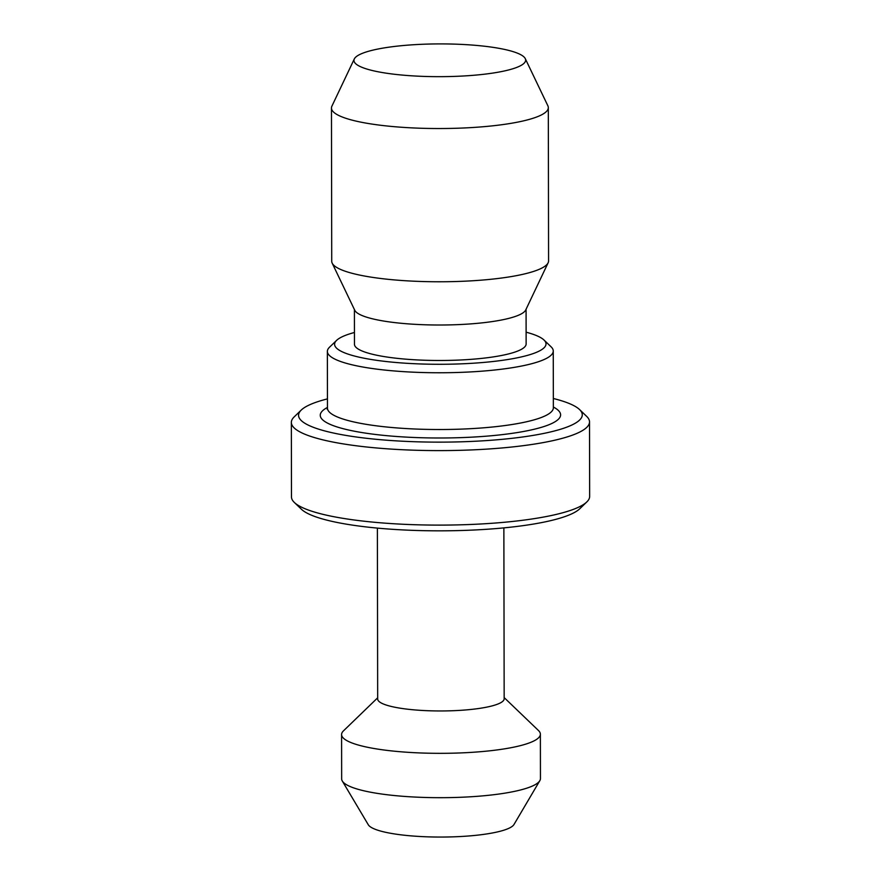 <?xml version="1.0" encoding="UTF-8"?>
<svg xmlns="http://www.w3.org/2000/svg" width="881" height="881" viewBox="0 0 881 881"><rect width="100%" height="100%" fill="white"/><g stroke="black" fill="none" stroke-linecap="round" stroke-linejoin="round"><path stroke-width="1.32" d="M503.866 527.884L504.163 698.776A63.245 12.07 179.9 0 1 499.813 703.192A63.245 12.07 179.9 0 1 429.19 710.769A63.245 12.07 179.9 0 1 377.674 698.996L377.376 528.104M504.163 697.598L538.467 730.514A99.388 18.964 179.9 0 1 540.372 734.192A99.388 18.964 179.9 0 1 533.534 741.13A99.388 18.964 179.9 0 1 422.561 753.035A99.388 18.964 179.9 0 1 341.586 734.545A99.388 18.964 179.9 0 1 343.48 730.856L377.663 697.818M553.334 398.487A141.863 27.069 179.9 0 1 579.566 409.566L586.669 416.383A149.087 28.445 179.9 0 1 589.521 421.9L589.653 496.41A149.087 28.445 179.9 0 1 586.812 501.939L579.742 508.778A141.863 27.069 179.9 0 1 572.672 513.403A141.863 27.069 179.9 0 1 428.023 530.747A141.863 27.069 179.9 0 1 301.434 509.262L294.331 502.456A149.087 28.445 179.9 0 1 291.479 496.928L291.347 422.417A149.087 28.445 179.9 0 1 294.188 416.889L301.258 410.05A141.863 27.069 179.9 0 1 308.328 405.425A141.863 27.069 179.9 0 1 327.446 398.884M586.812 501.939A149.087 28.445 179.9 0 1 579.39 506.806A149.087 28.445 179.9 0 1 427.373 525.021A149.087 28.445 179.9 0 1 294.331 502.456M589.521 421.9A149.087 28.445 179.9 0 1 579.258 432.296A149.087 28.445 179.9 0 1 412.804 450.158A149.087 28.445 179.9 0 1 291.347 422.417M579.566 409.566A141.863 27.069 179.9 0 1 572.518 424.708A141.863 27.069 179.9 0 1 400.646 441.117A141.863 27.069 179.9 0 1 301.258 410.05M526.111 332.192A105.72 20.175 179.9 0 1 543.995 340.011L551.099 346.828A112.944 21.551 179.9 0 1 553.257 351.012A112.944 21.551 179.9 0 1 545.482 358.886A112.944 21.551 179.9 0 1 419.378 372.421A112.944 21.551 179.9 0 1 327.369 351.409A112.944 21.551 179.9 0 1 329.516 347.213L336.597 340.374A105.72 20.175 179.9 0 1 341.861 336.927A105.72 20.175 179.9 0 1 354.437 332.489M543.995 340.011A105.72 20.175 179.9 0 1 538.743 351.299A105.72 20.175 179.9 0 1 410.656 363.523A105.72 20.175 179.9 0 1 336.597 340.374M525.285 58.653L547.861 105.775A108.429 20.692 179.9 0 1 548.312 107.647L548.577 260.886A108.429 20.692 179.9 0 1 548.136 262.769L525.726 309.969A85.842 16.376 179.9 0 1 520.164 314.473A85.842 16.376 179.9 0 1 428.166 324.869A85.842 16.376 179.9 0 1 354.757 310.266L332.181 263.144A108.429 20.692 179.9 0 1 331.73 261.272L331.465 108.033A108.429 20.692 179.9 0 1 331.906 106.149L354.316 58.95A85.842 16.376 179.9 0 1 359.877 54.446A85.842 16.376 179.9 0 1 451.865 44.05A85.842 16.376 179.9 0 1 525.285 58.653A85.842 16.376 179.9 0 1 519.735 66.119A85.842 16.376 179.9 0 1 420.083 76.262A85.842 16.376 179.9 0 1 354.316 58.95M526.078 309.231L526.133 343.964A85.842 16.376 179.9 0 1 520.231 349.944A85.842 16.376 179.9 0 1 424.389 360.23A85.842 16.376 179.9 0 1 354.459 344.262L354.404 309.528M548.136 262.769A108.429 20.692 179.9 0 1 541.121 268.452A108.429 20.692 179.9 0 1 424.917 281.59A108.429 20.692 179.9 0 1 332.181 263.144M548.312 107.647A108.429 20.692 179.9 0 1 540.846 115.213A108.429 20.692 179.9 0 1 419.785 128.208A108.429 20.692 179.9 0 1 331.465 108.033M540.372 734.192L540.449 778.54A99.388 18.964 179.9 0 1 539.822 780.676L513.986 824.506A73.31 13.986 179.9 0 1 509.394 828.052A73.31 13.986 179.9 0 1 431.613 836.95A73.31 13.986 179.9 0 1 368.291 824.759L342.302 781.018A99.388 18.964 179.9 0 1 341.663 778.892L341.586 734.545M539.822 780.676A99.388 18.964 179.9 0 1 533.611 785.478A99.388 18.964 179.9 0 1 428.155 797.547A99.388 18.964 179.9 0 1 342.302 781.018M553.257 351.012L553.356 407.771A112.944 21.551 179.9 0 1 545.581 415.656A112.944 21.551 179.9 0 1 419.477 429.179A112.944 21.551 179.9 0 1 327.468 408.167L327.214 409.291M553.356 407.033A120.168 22.928 179.9 0 1 552.321 423.243A120.168 22.928 179.9 0 1 398.003 436.591A120.168 22.928 179.9 0 1 327.468 407.429M327.369 351.409L327.468 408.167M553.356 407.771L553.29 408.531"/></g></svg>
